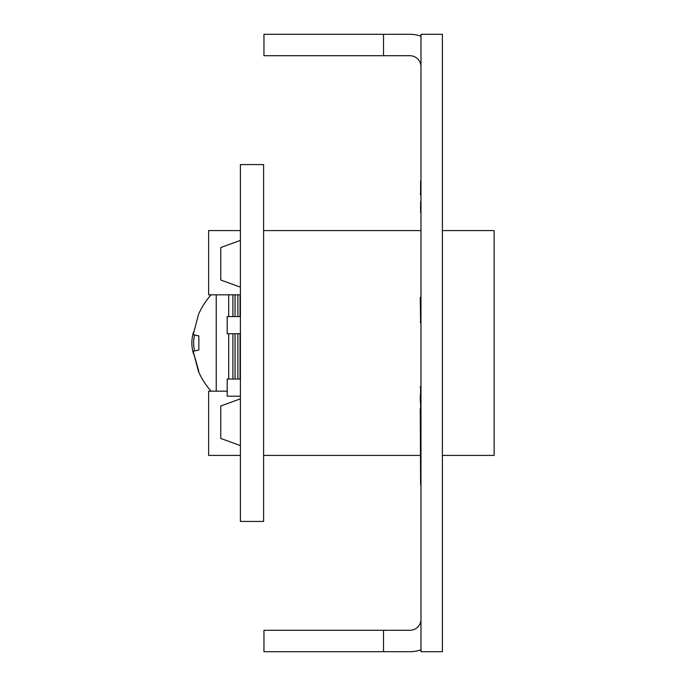 <?xml version="1.0" encoding="UTF-8"?>
<svg xmlns="http://www.w3.org/2000/svg" width="686" height="686" viewBox="0 0 686 686"><rect width="100%" height="100%" fill="white"/><g stroke="black" fill="none" stroke-linecap="round" stroke-linejoin="round"><path stroke-width="1.03" d="M420.981 34.3L420.981 651.7L442.393 651.7L442.393 34.3L420.981 34.3M383.508 34.3L383.508 55.712L263.956 55.712L263.956 34.3L409.911 34.3A32.474 32.474 0 0 1 420.981 36.247M383.508 55.712L409.911 55.712A11.062 11.062 0 0 1 420.981 66.774M383.508 630.288L383.508 651.7L263.956 651.7L263.956 630.288L409.911 630.288A11.062 11.062 0 0 0 420.981 619.226M383.508 651.7L409.911 651.7A32.474 32.474 0 0 0 420.981 649.753M193.606 354.087A36.041 36.041 0 0 1 193.606 331.913M232.906 379.041L232.906 333.722L232.906 379.041M232.906 316.589L232.906 294.826L232.906 316.589M198.477 314.445L193.186 334.768L198.477 314.445A77.158 77.158 0 0 1 198.486 314.42A77.158 77.158 0 0 1 211.065 294.826A77.158 77.158 0 0 0 198.486 314.42L193.186 334.708L198.837 335.908L198.837 350.031L193.178 351.232L198.477 371.555A77.158 77.158 0 0 0 211.065 391.174A77.158 77.158 0 0 1 198.477 371.555L198.829 371.486M198.837 371.512L193.186 351.292M216.227 294.826L216.227 391.174L216.227 294.826M193.186 334.768L198.837 335.969M228.687 294.826L228.687 316.589M228.687 333.722L228.687 379.041M193.186 351.232L198.837 350.031L198.837 335.908L193.186 334.708M240.4 287.151L220.772 280.008L220.772 247.543L240.4 240.4M240.4 445.6L220.772 438.457L220.772 405.992L240.4 398.849M240.04 379.041L240.04 333.722M240.04 316.589L240.04 294.826M263.596 164.563L263.596 521.437L240.4 521.437L240.4 164.563L263.596 164.563M240.4 294.826L208.638 294.826L208.638 230.582L240.4 230.582M227.195 391.174L208.638 391.174L208.638 455.418L240.4 455.418M240.4 333.722L227.195 333.722L227.195 316.589L240.4 316.589M240.4 396.174L227.195 396.174L227.195 379.041L240.4 379.041M442.393 230.582L494.134 230.582L494.134 455.418L442.393 455.418M420.261 455.418L263.596 455.418M420.621 230.582L263.596 230.582M420.981 513.943L420.981 157.068M420.621 402.296L420.621 408.813M420.261 402.296L420.621 400.667M420.621 386.492L420.621 395.136M420.261 395.136L420.261 400.667M420.261 408.813L420.621 485.028M420.261 387.247L420.621 386.355M420.261 297.347L420.621 322.334M420.261 322.334L420.621 322.969M420.621 201.641L420.621 212.626M420.621 180.975L420.621 194.841M420.261 194.147L420.621 194.978M194.575 335.06A34.257 34.257 0 0 0 194.575 350.94M237.896 379.041L237.896 333.722M237.896 316.589L237.896 294.826M235.041 294.826L235.041 316.589M235.041 333.722L235.041 379.041"/></g></svg>
